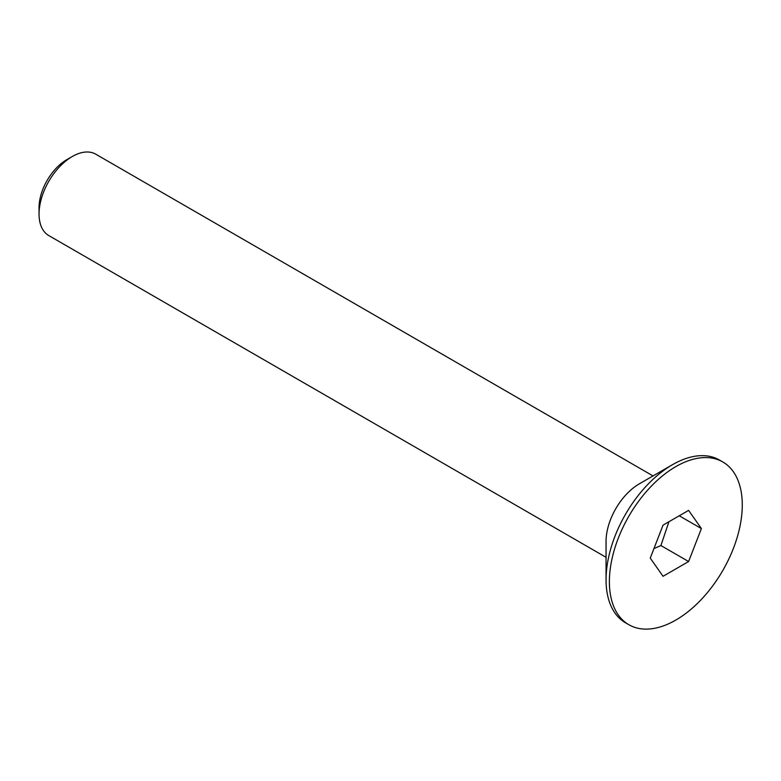 <?xml version="1.0" encoding="UTF-8"?>
<svg xmlns="http://www.w3.org/2000/svg" width="781" height="781" viewBox="0 0 781 781"><rect width="100%" height="100%" fill="white"/><g stroke="black" fill="none" stroke-linecap="round" stroke-linejoin="round"><path stroke-width="1.17" d="M39.05 214.062L39.05 207.668A39.157 22.61 -60 0 1 66.736 159.714L72.272 156.522A46.987 27.13 120 0 0 39.05 214.062A46.987 27.13 120 0 0 48.783 235.569L606.056 557.312M653.951 548.555L660.921 545.548L668.907 521.757M701.397 528.571L688.608 510.383L663.04 525.144L650.251 558.103L663.04 576.3L688.608 561.529L701.397 528.571L679.245 515.782M675.829 620.065A93.964 54.25 -60 0 1 628.842 624.712A93.964 54.25 -60 0 1 628.842 516.212A93.964 54.25 -60 0 1 722.806 461.961A93.964 54.25 -60 0 1 737.215 537.26A93.964 54.25 -60 0 1 675.829 620.065M628.842 624.712L625.522 622.799A93.964 54.25 -60 0 1 606.056 579.785A93.964 54.25 -60 0 1 672.5 464.695A93.964 54.25 -60 0 1 719.486 460.038L722.806 461.961M606.056 579.785L606.056 541.418A46.987 27.13 -60 0 1 639.278 483.878L672.5 464.695M653.043 475.932L95.76 154.189A46.987 27.13 120 0 0 72.272 156.522M660.921 545.548L688.608 561.529"/></g></svg>
